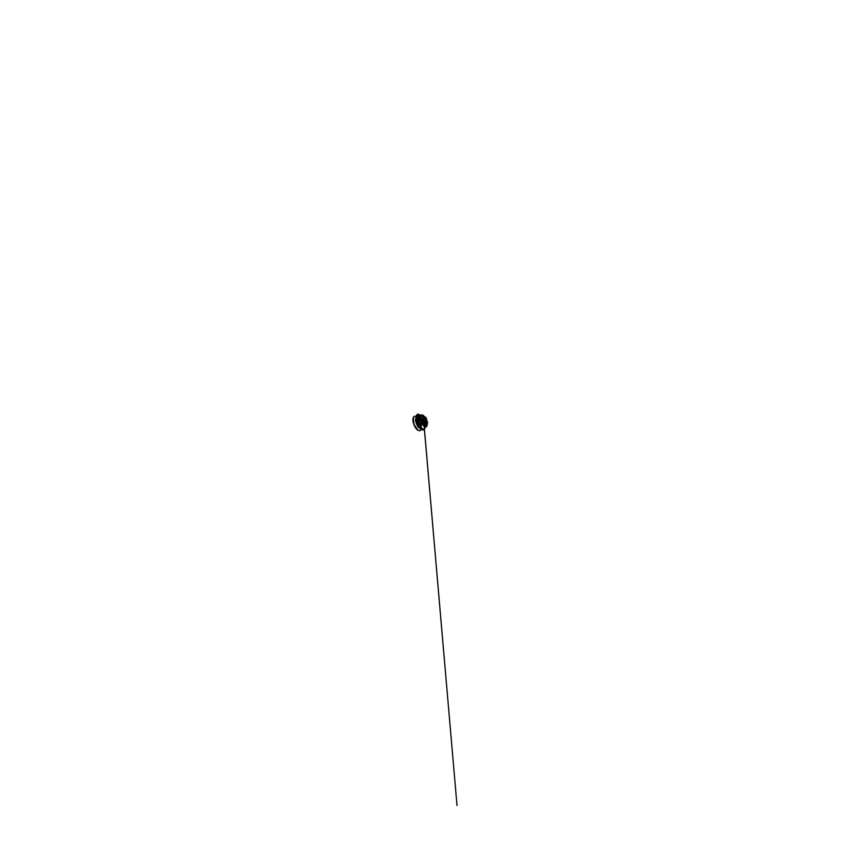 <?xml version="1.0" encoding="UTF-8"?>
<svg xmlns="http://www.w3.org/2000/svg" width="848" height="848" viewBox="0 0 848 848"><rect width="100%" height="100%" fill="white"/><g stroke="black" fill="none" stroke-linecap="round" stroke-linejoin="round"><path stroke-width="1.27" d="M420.067 424.042L419.474 423.046L420.534 422.59L420.809 423.576L420.046 424.042L419.495 423.046L420.534 422.59M420.937 425.452L421.498 424.784L421.848 425.526L421.265 425.251L421.106 426.109L420.937 425.452M420.884 426.046L420.756 425.166M425.325 427.201L424.509 428.781L422.845 429.385L419.251 424.668L417.205 416.082L418.393 414.449L420.693 415.244M424.583 426.915L422.039 423.332M420.248 416.485L420.332 415.955M421.18 424.721L420.258 424.806L420.947 424.382M419.219 417.757L418.022 417.142M421.064 425.346L421.498 424.784M418.276 418.933L419.495 419.4L419.039 417.778L418.075 417.778L418.361 419.506L419.506 419.378M419.4 421.53L418.414 419.728L419.559 419.537L420.025 421.191L419.177 421.594L418.424 419.707M419.177 417.121L418.053 416.156L419.166 415.955L418.605 417.131L418.053 415.743M419.654 420.831L419.294 420.195M419.209 420.905L418.838 420.269M419.198 418.859L418.764 418.329M420.237 424.795L421 423.693M416.633 420.99L416.347 419.866M416.474 420.385L416.771 421.477M418.17 418.318L418.636 418.912M424.933 427.964L423.936 430.074L421.477 429.766L417.258 422.961L416.23 415.499L417.735 414.057L419.887 414.948M423.936 430.074L421.467 428.685L418.117 422.622L416.877 417.47L417.735 414.057M421.032 429.385L419.855 430.784L417.979 430.339L413.898 424.244L413.315 417.375L414.237 416.283L416.05 416.516M424.138 417.545L425.24 417.11L425.526 419.156L427.445 422.262L425.961 417.502L426.406 420.534L427.668 422.209M426.364 418.859L426.979 420.778L426.364 418.859M426.894 420.693L426.237 418.997M424.191 417.545L424.276 419.612L426.533 423.11M425.526 419.156L424.413 419.601L425.611 422.611M426.798 422.071L425.696 422.474L426.523 423.067M425.24 417.11L425.866 417.407M426.586 422.961L427.615 422.59M421.763 414.852L420.979 415.965L422.993 415.255M420.163 416.94L420.968 418.562L420.099 419.145L420.142 416.612L421.795 415.774L423.035 416.601L421.403 416.018L422.018 416.612L420.385 417.174M421.085 416.135L420.131 416.824M420.852 416.241L420.205 416.633M421.891 416.845L421.382 416.061M420.968 418.562L422.866 418.403L420.968 418.562M422.834 418.477L423.534 418.87L422.537 415.573L423.205 415.34L424.636 416.824M422.855 416.877L423.534 418.87L423.12 416.559M426.565 424.943L427.254 424.286C427.265 425.505 426.491 425.357 425.367 423.396L425.028 423.958C426.152 425.738 426.841 426.237 427.116 425.442L427.35 423.862M420.195 419.548L423.693 419.41L424.17 421.318L423.014 422.951L421.795 422.643L422.739 422.94L422.474 423.735M424.17 421.318L424.678 422.113L423.777 423.979L422.527 423.724L421.127 419.135L420.142 419.633L421.986 423.205M420.417 419.389L422.94 418.901M424.88 422.41L423.693 419.41L424.678 422.113M427.021 425.643L426.714 426.332C426.438 427.392 425.198 426.661 423.777 423.979L425.028 423.958L423.014 422.951L423.216 421.043L421.763 420.756L423.343 421.318M420.354 419.453L421.562 422.262L421.742 420.778C422.262 420.322 423.067 420.449 423.3 421.043L423.279 422.707M427.265 423.502L427.265 424.382M427.085 422.781L427.233 423.64L427.042 422.802M427.191 424.254L427.18 423.629M421.445 416.41L420.555 416.707L421.445 416.41M420.629 416.569L421.318 416.357M422.739 421.191L421.975 421.488L422.739 421.191M417.693 430.201C416.4 429.289 414.926 427.191 413.962 424.721C413.008 422.251 412.69 419.707 413.04 418.17M414.184 416.304L412.87 419.633L413.782 424.286L416.993 429.65L419.802 430.795L417.057 429.65L413.845 424.265L412.923 419.59L414.237 416.283M420.566 428.897L418.032 427.032L416.273 423.693L415.403 420.067L416.039 417.205M419.516 427.519C417.81 425.717 416.135 421.403 416.188 418.923M423.184 415.944L423.131 416.718M425.738 423.989L426.809 424.837L427 422.813M424.042 417.47L424.276 419.612M423.332 415.785L424.859 417.269L423.724 416.05L423.279 416.887L425.293 422.982L426.979 424.625L426.777 421.891M422.993 421.138L423.544 421.901M420.269 416.474L420.915 415.096L420.269 416.4L420.884 416.198M420.014 417.025L420.004 419.018M423.152 416.05L423.035 416.601M423.385 419.177L420.396 419.241L422.611 418.806M420.332 416.432L420.057 419.145L422.781 418.838L421.18 419.071M422.77 418.499L420.152 419.124M423.141 416.008C423.353 415.266 424.127 415.923 424.901 417.248M423.004 418.923L421.127 419.092M421.732 420.756L421.53 421.933M422.792 422.94L423.11 423.502C424.307 425.929 425.537 427.233 426.109 426.989L426.374 426.767M426.915 425.028L425.367 423.375M422.198 423.194L420.354 419.41M422.304 423.756L424.806 426.926M425.59 427.159C424.996 427.413 423.724 426.131 422.527 423.724L424.466 426.83L426.608 426.565M421.763 421.573L422.951 421.106L421.763 421.573M423.141 420.937L421.7 421.498M423.099 420.862L421.53 421.244M424.837 417.269L423.385 415.997M420.756 417.205L421.954 416.516M423.671 420.502L457.019 805.6L423.618 420.396M420.915 415.096L422.071 414.852M427.381 423.735L427.371 422.675"/></g></svg>
